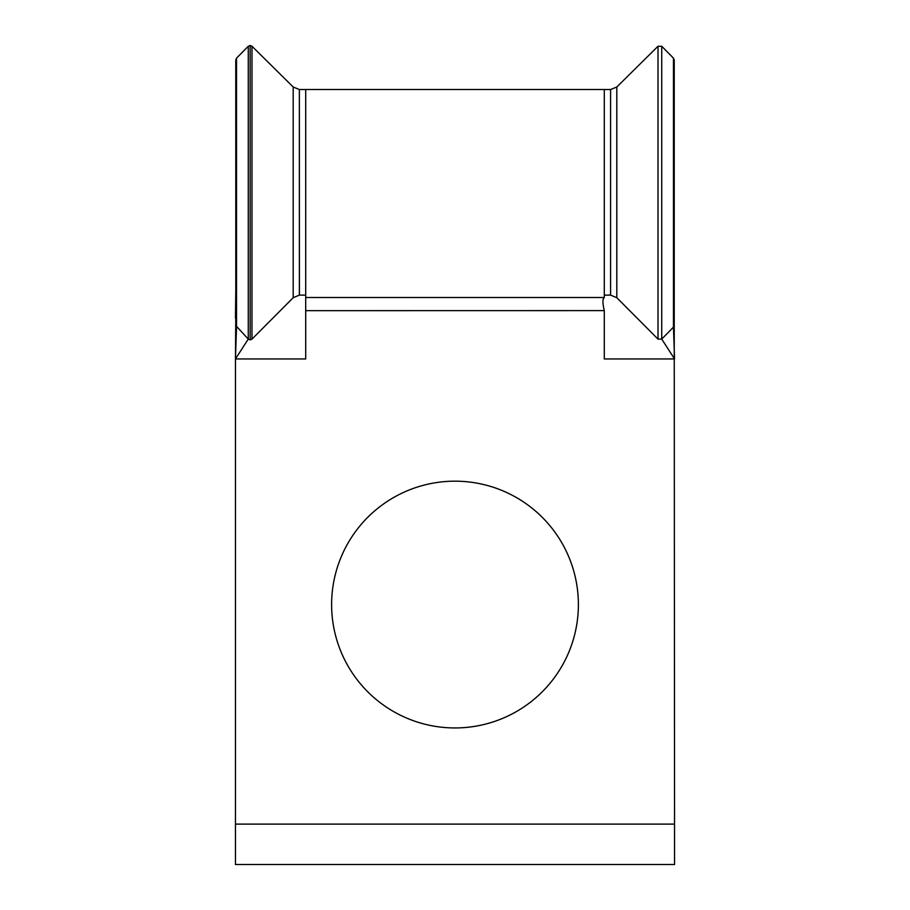 <?xml version="1.0" encoding="UTF-8"?>
<svg xmlns="http://www.w3.org/2000/svg" width="910" height="910" viewBox="0 0 910 910"><rect width="100%" height="100%" fill="white"/><g stroke="black" fill="none" stroke-linecap="round" stroke-linejoin="round"><path stroke-width="1.36" d="M578.385 604.558A123.385 123.385 0 0 0 455 481.174A123.385 123.385 0 0 0 331.615 604.558A123.385 123.385 0 0 0 455 727.943A123.385 123.385 0 0 0 578.385 604.558M251.968 339.146L251.99 46.262L293.191 86.996L299.367 89.533L299.413 295.102L293.191 297.707L251.968 339.146L250.148 339.896L248.271 339.1L235.804 325.587L235.77 59.98L236.532 58.138L236.532 327.099L235.451 358.95L235.451 824.107L674.549 824.107L674.23 318.09M299.367 89.533L299.367 295.102L305.703 295.136L305.703 89.499L299.413 89.533M251.99 46.262L250.148 45.5L250.148 339.896M616.809 86.996L610.587 89.533L604.297 89.499L604.297 297.513C602.5 298.73 602.5 303.098 604.297 310.617L604.297 358.95L674.549 358.95L661.729 339.1L658.01 339.123L658.01 46.262L616.809 86.996L616.809 297.707L658.032 339.146M235.77 318.09L235.451 358.95L305.703 358.95L305.703 295.136M604.297 310.617L305.703 310.663M674.549 824.107L674.549 864.5L235.451 864.5L235.451 824.107M604.297 295.136L610.587 295.113L616.809 297.707M673.468 58.138L661.729 46.285L661.729 339.1L673.468 327.099L674.23 325.302L674.23 59.98L673.468 58.138L673.468 327.099L674.549 358.95M235.451 318.09L235.77 292.224M674.23 292.679L674.23 230.275M235.451 358.95L248.271 339.1L248.271 46.285L250.148 45.5M604.297 297.513L305.703 297.513M293.191 86.996L293.191 297.707M610.587 89.533L610.587 295.102M236.532 58.138L248.271 46.285M604.297 89.499L305.703 89.499M661.729 46.285L658.01 46.262M235.77 325.302L235.997 343.047M674.23 325.302L674.003 343.047"/></g></svg>
